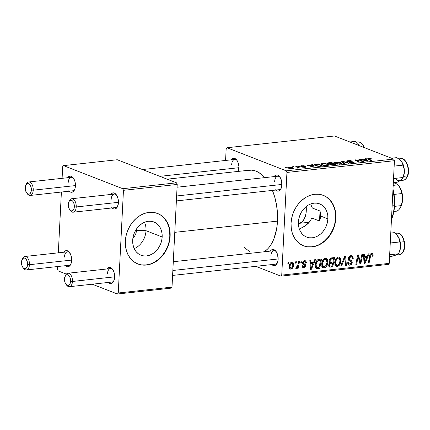 <?xml version="1.0" encoding="UTF-8"?>
<svg xmlns="http://www.w3.org/2000/svg" width="430" height="430" viewBox="0 0 430 430"><rect width="100%" height="100%" fill="white"/><g stroke="black" fill="none" stroke-linecap="round" stroke-linejoin="round"><path stroke-width="0.64" d="M132.897 238.177A9.482 7.573 111.3 0 0 136.46 230.41L146.006 230.69A17.829 14.238 -68.7 0 1 134.219 248.626A17.829 14.238 111.3 0 0 146.006 230.69L162.164 236.989A17.829 14.238 -68.7 0 1 140.959 255.21A17.829 14.238 -68.7 0 1 132.693 240.209L133.149 236.801L134.149 233.458L135.665 230.313L137.632 227.486L139.97 225.089L142.604 223.213L145.415 221.923L148.307 221.278L151.166 221.294L153.881 221.977L156.348 223.299L158.471 225.212L160.17 227.637L161.379 230.48L162.051 233.641L162.164 236.989L161.712 240.397L160.707 243.74L159.197 246.884L157.229 249.706L154.886 252.109L152.258 253.985L149.447 255.275L146.555 255.92L143.695 255.904L140.981 255.221L138.514 253.899L136.391 251.985L134.692 249.561L133.483 246.718L132.805 243.557L132.693 240.209A17.829 14.238 -68.7 0 1 153.902 221.987A17.829 14.238 -68.7 0 1 162.164 236.989L146.006 230.69A17.829 14.238 111.3 0 0 144.485 222.272A17.829 14.238 -68.7 0 1 146.006 230.69L136.46 230.41A9.482 7.573 -68.7 0 1 132.897 238.177M135.767 230.141L136.46 230.41L135.767 230.141M137.745 263.902A27.095 21.64 111.3 0 0 169.823 236.151L170.129 236.269A27.095 21.64 -68.7 0 1 137.896 263.961A27.095 21.64 -68.7 0 1 125.34 241.165L125.512 246.256L126.533 251.055L128.371 255.377L130.956 259.064L134.181 261.967L137.933 263.977L142.056 265.014L146.399 265.041L150.796 264.058L155.074 262.101L159.068 259.247L162.626 255.603L165.614 251.308L167.915 246.53L169.436 241.45L170.129 236.269L169.957 231.179L168.936 226.379L167.093 222.052L164.513 218.37L161.282 215.468L157.536 213.457L153.413 212.42L149.065 212.393L144.674 213.371L140.395 215.333L136.401 218.187L132.843 221.832L129.855 226.126L127.554 230.905L126.028 235.984L125.34 241.165A27.095 21.64 -68.7 0 1 157.573 213.474A27.095 21.64 -68.7 0 1 170.129 236.269L169.823 236.151A27.095 21.64 111.3 0 0 157.418 213.414M327.886 218.865A17.829 14.238 -68.7 0 1 306.676 237.091A17.829 14.238 -68.7 0 1 298.415 222.09L298.866 218.676L299.871 215.339L301.382 212.194L303.349 209.367L305.692 206.97L308.321 205.088L311.132 203.804L314.024 203.153L316.883 203.175L319.598 203.858L322.065 205.18L324.188 207.088L325.886 209.512L327.096 212.361L327.773 215.516L327.886 218.865L327.429 222.278L326.424 225.616L324.913 228.76L322.946 231.587L320.608 233.984L317.974 235.866L315.163 237.156L312.271 237.801L309.412 237.785L306.697 237.097L304.23 235.774L302.107 233.866L300.409 231.442L299.199 228.593L298.527 225.438L298.415 222.09A17.829 14.238 -68.7 0 1 319.619 203.868A17.829 14.238 -68.7 0 1 327.886 218.865L320.592 216.027L327.886 218.865M320.259 218.558L320.592 216.027L319.528 221.02L320.259 218.558M311.836 218.026L319.528 221.02L311.836 218.026L310.283 220.848L311.836 218.026M308.224 223.369L310.283 220.848L305.768 225.535L308.224 223.369M305.768 225.535L299.361 229.082L304.424 226.486M303.462 245.783A27.095 21.64 111.3 0 0 335.545 218.031L335.846 218.15A27.095 21.64 -68.7 0 1 303.618 245.842A27.095 21.64 -68.7 0 1 291.056 223.046L291.228 228.136L292.25 232.931L294.093 237.258L296.673 240.945L299.904 243.848L303.65 245.858L307.778 246.895L312.121 246.922L316.512 245.939L320.791 243.982L324.784 241.128L328.343 237.478L331.331 233.184L333.632 228.411L335.158 223.331L335.846 218.15L335.674 213.06L334.653 208.26L332.815 203.933L330.229 200.251L327.004 197.349L323.252 195.338L319.13 194.296L314.787 194.269L310.39 195.252L306.117 197.209L302.118 200.068L298.56 203.713L295.571 208.007L293.271 212.785L291.75 217.859L291.056 223.046A27.095 21.64 -68.7 0 1 323.29 195.349A27.095 21.64 -68.7 0 1 335.846 218.15L335.545 218.031A27.095 21.64 111.3 0 0 323.14 195.29M238.897 168.087A8.127 4.515 83.8 0 1 238.247 171.409L238.892 166.512L238.354 163.4L237.204 160.729L235.624 158.912L233.845 158.219L232.141 158.756L231.125 159.847A8.127 4.515 83.8 0 1 236.683 159.971A8.127 4.515 83.8 0 1 238.897 168.087M279.699 176.746L279.683 176.725A8.127 4.515 83.8 0 0 274.12 176.601L275.141 175.51L276.839 174.972L277.737 175.166L279.452 176.445L281.349 180.154L281.897 184.841A8.127 4.515 83.8 0 1 280.994 188.749A8.127 4.515 83.8 0 1 275.592 190.071M275.926 251.249L275.91 251.227A8.127 4.515 83.8 0 0 270.346 251.104L271.362 250.013L273.066 249.475L273.964 249.669L275.678 250.953L277.576 254.657L278.124 259.344A8.127 4.515 83.8 0 1 277.221 263.251A8.127 4.515 83.8 0 1 271.819 264.574M277.474 262.666A6.772 3.762 83.8 0 1 275.42 264.181M281.247 188.163A6.772 3.762 83.8 0 1 279.194 189.673M174.779 232.345L277.5 221.117A41.995 23.333 -96.2 0 0 272.421 190.415L274.684 196.897L276.501 204.804L277.452 212.979L277.5 221.117L174.779 232.345M264.767 177.628A41.995 23.333 -96.2 0 0 249.389 170.189L167.157 179.181M116.218 194.623L116.202 194.602A8.127 4.515 83.8 0 0 110.639 194.478L111.66 193.387L113.364 192.85L114.262 193.043L115.971 194.322L117.874 198.031L118.417 202.718A8.127 4.515 83.8 0 1 117.519 206.626A8.127 4.515 83.8 0 1 112.112 207.943M73.224 177.869L73.207 177.848A8.127 4.515 83.8 0 0 67.644 177.724L68.66 176.633L70.364 176.096L72.143 176.784L72.976 177.569L74.874 181.277L75.422 185.964A8.127 4.515 83.8 0 1 74.519 189.867A8.127 4.515 83.8 0 1 69.117 191.189M69.445 252.372L69.429 252.351A8.127 4.515 83.8 0 0 63.871 252.227L64.887 251.136L66.591 250.599L67.489 250.792L69.203 252.071L71.1 255.78L71.643 260.467A8.127 4.515 83.8 0 1 70.746 264.375A8.127 4.515 83.8 0 1 65.344 265.697M112.445 269.126L112.429 269.105A8.127 4.515 83.8 0 0 106.866 268.981L107.887 267.89L109.591 267.352L110.483 267.546L112.198 268.825L114.095 272.534L114.643 277.221A8.127 4.515 83.8 0 1 113.74 281.129A8.127 4.515 83.8 0 1 108.338 282.451M74.772 189.281A6.772 3.762 83.8 0 1 72.718 190.796L30.17 195.451A6.772 3.762 83.8 0 1 27.111 193.468M113.993 280.543A6.772 3.762 83.8 0 1 111.94 282.053L69.391 286.708A6.772 3.762 83.8 0 1 66.333 284.73M70.993 263.789A6.772 3.762 83.8 0 1 68.945 265.299L26.397 269.954A6.772 3.762 83.8 0 1 23.333 267.971M117.766 206.034A6.772 3.762 83.8 0 1 115.713 207.55L73.165 212.205A6.772 3.762 83.8 0 1 70.106 210.222M280.914 276.135L388.408 264.38L389.231 263.364L281.741 275.114L286.939 172.441L394.434 160.691L389.231 263.364L394.434 160.691L393.74 159.078L334.486 135.987L226.992 147.743L286.246 170.828L393.74 159.078L334.486 135.987L226.992 147.743L226.169 148.764L225.573 160.454L226.169 148.764L226.992 147.743L286.246 170.828L286.939 172.441L286.246 170.828L393.74 159.078L394.434 160.691L286.939 172.441L281.741 275.114L389.231 263.364L388.408 264.38L280.914 276.135L281.741 275.114L280.914 276.135L255.748 266.331L280.914 276.135M328.627 165.072L327.343 164.04L327.321 164.518L327.343 164.04L322.355 163.438L320.828 164.083L322.027 165.012L320.839 164.024L322.161 163.459L325.139 163.502L327.644 164.163L328.601 164.814L328.192 165.416L324.247 165.572L322.027 165.012L327.101 165.641L328.644 164.975M312.207 165.303L311.718 164.636L312.599 164.54L314.276 167.007L313.282 167.114L306.891 165.163L309.423 165.609L312.207 165.303L309.423 165.609L306.891 165.163L313.282 167.114L314.276 167.007L312.599 164.54L311.718 164.636L312.207 165.303M368.639 158.374L371.826 158.853L368.725 158.81L371.961 160.702L371.138 160.788L368.021 159.052L367.768 158.622L368.639 158.374L367.725 158.713L371.138 160.788L371.961 160.702L369.139 159.132L369.209 158.622L371.826 158.853L368.639 158.374L368.591 159.374L368.639 158.374M352.842 162.137L352.229 162.873L352.245 162.578L349.773 162.368L349.757 162.69L349.654 162.32L349.638 162.664L349.654 162.32L352.842 162.825L354.105 162.395L353.621 162.035L353.589 162.707L353.621 162.035L348.51 161.562L348.493 161.847L347.832 161.406L347.816 161.734L347.832 161.406C347.37 161.159 347.607 160.981 348.531 160.885L352.191 161.073L347.967 160.637L346.569 161.126L347.069 161.513L346.575 161.116L347.128 160.777L350.316 160.621L352.191 161.073L348.977 160.847L347.805 161.019L347.741 161.368L352.724 161.804L354.105 162.395L351.853 162.884L349.01 162.475L352.095 162.594L352.923 162.169L347.069 161.513L352.842 162.137L353.057 162.798M343.565 163.803L341.673 161.357L342.715 161.245L349.23 163.185L348.408 163.276L342.823 161.61L344.446 163.706L343.565 163.803L344.446 163.706L342.823 161.61L348.408 163.276L349.23 163.185L342.715 161.245L341.673 161.357L343.565 163.803M341.656 163.647L340.377 162.615L340.35 163.094L340.377 162.615L335.384 162.013L333.863 162.658L335.056 163.588L333.863 162.707L335.19 162.035L338.168 162.078L340.673 162.739L341.63 163.389L341.221 163.991L337.276 164.147L335.056 163.588L340.13 164.217L341.673 163.55M285.681 167.861L285.112 167.544L285.923 167.453L286.514 167.77L285.681 167.861L286.514 167.77L285.923 167.453L285.112 167.544L285.681 167.861M329.939 164.002L330.159 164.625L332.444 164.975L335.62 164.674L331.632 162.454L331.605 162.992L331.632 162.454L328.488 162.798L327.354 163.244L327.617 163.567L327.37 163.174L327.724 162.948L331.632 162.454L335.62 164.674L331.777 164.959L329.977 164.55L329.633 164.217L329.939 164.002L327.891 163.69L329.939 164.002L329.633 164.238M365.849 159.439L365.36 158.767L366.242 158.67L367.919 161.143L366.924 161.25L360.534 159.293L363.065 159.745L365.849 159.439L363.065 159.745L360.534 159.293L366.924 161.25L367.919 161.143L366.242 158.67L365.36 158.767L365.849 159.439M361.308 160.831L358.899 159.476L359.727 159.385L363.705 161.605L356.088 160.186L359.512 162.062L358.685 162.153L354.691 159.933L362.313 161.347L361.308 160.831L362.313 161.347L354.691 159.933L358.685 162.153L359.512 162.062L356.088 160.186L363.705 161.605L359.727 159.385L358.899 159.476L361.308 160.831M301.591 166.243L302.07 165.894L304.951 166.028L301.623 165.706L301.607 165.975L303.757 165.722L304.951 166.028L302.231 165.878L301.478 166.19L305.096 166.528L306.117 166.99L304.585 167.361L302.397 167.152L305.176 166.915L300.925 166.388L300.57 165.958L301.623 165.706C300.5 165.829 300.231 166.044 300.817 166.351L304.639 166.711L305.031 166.824L304.709 167.125L302.123 167.06L305.155 167.318C306.165 167.189 306.37 166.985 305.762 166.7L301.414 166.104L301.392 166.507M315.147 164.325L318.598 163.884L322.591 166.098L319.291 166.399L316.883 166.114L314.712 165.206L314.491 164.728L315.147 164.325L314.486 164.787L315.738 165.76L319.571 166.394L322.591 166.098L318.598 163.884L316.281 164.136L316.265 164.475L316.281 164.136L315.147 164.325L315.093 165.469L315.147 164.325M288.756 168.302L287.831 167.442L289.836 167.05L292.239 167.426L293.421 168.313L291.814 168.759L289.062 168.415L292.271 168.727L293.432 168.259L292.384 167.485L288.906 167.093L288.89 167.41L288.906 167.093L287.772 167.571L288.756 168.302M293.212 167.039L292.642 166.722L293.459 166.63L294.045 166.948L293.212 167.039L294.045 166.948L293.459 166.63L292.642 166.722L293.212 167.039M296.915 167.023L295.781 166.378L296.609 166.286L299.511 167.899L298.098 167.652L297.99 168.049L296.947 168.141L296.668 167.872L297.63 167.646L296.915 167.023C297.689 167.345 297.786 167.63 297.2 167.877L299.511 167.899L296.609 166.286L295.781 166.378L296.915 167.023M298.71 166.437L298.14 166.12L298.952 166.028L299.543 166.346L298.71 166.437L299.543 166.346L298.952 166.028L298.14 166.12L298.71 166.437M301.07 261.22L300.812 262.558L301.645 262.467L301.881 261.134L301.07 261.22L300.812 262.558L301.645 262.467L301.881 261.134L301.07 261.22M295.571 261.822L295.319 263.16L296.152 263.069L296.388 261.736L295.571 261.822L295.319 263.16L296.152 263.069L296.388 261.736L295.571 261.822M325.36 258.446L323.204 259.784L321.85 262.778L321.887 266.272L322.527 267.385L323.559 267.96L324.844 267.815L326.069 266.955L327.117 265.364L327.741 263.23L327.848 261.429L327.407 259.655L326.504 258.656L325.36 258.446C323.032 259.338 321.807 261.247 321.672 264.171L323.226 267.863L324.172 267.976L326.569 266.331L327.848 262.139L326.279 258.554L325.36 258.446M314.647 259.736L313.556 262.354L310.772 262.66L310.637 260.177L309.82 260.263L310.428 269.363L311.422 269.25L315.529 259.639L314.647 259.736L313.556 262.354L310.772 262.66L310.637 260.177L309.82 260.263L310.428 269.363L311.422 269.25L315.529 259.639L314.647 259.736M331.417 257.903L330.1 258.548L329.084 260.473L329.197 262.106L329.901 262.768L329.025 263.784L328.73 265.778L329.219 266.837L329.81 267.137L332.766 266.917L334.556 257.559L331.417 257.903C330.004 258.269 329.203 259.306 329.02 261.015L329.901 262.768L328.708 265.133L329.681 267.105L332.766 266.917L334.556 257.559L331.417 257.903M344.602 256.463L340.71 266.052L341.592 265.955L344.925 257.737L345.553 265.52L346.376 265.428L345.645 256.344L344.602 256.463L340.71 266.052L341.592 265.955L344.925 257.737L345.553 265.52L346.376 265.428L345.645 256.344L344.602 256.463M371.536 254.469L370.44 254.039L371.536 254.469L372.321 255.49L372.208 256.296L373.03 256.092L372.289 255.802L373.03 256.092L373.1 254.469L372.59 253.582L371.24 253.474L370.219 254.35L368.284 263.036L369.107 262.945L370.843 254.888L371.88 254.506L372.299 255.076L372.208 256.296L373.03 256.092L373.143 255.243L372.24 254.893L373.143 255.243L372.353 253.458L371.644 253.383C370.45 253.738 369.768 254.667 369.596 256.173L368.284 263.036L369.107 262.945L370.375 256.318L371.536 254.469L371.875 254.506L370.504 253.969M361.829 254.576L360.345 262.504L358.48 254.942L357.62 255.038L355.83 264.396L356.653 264.305L358.142 256.366L359.991 263.939L360.845 263.848L362.651 254.485L361.829 254.576L360.345 262.504L358.48 254.942L357.62 255.038L355.83 264.396L356.653 264.305L358.142 256.366L359.991 263.939L360.845 263.848L362.651 254.485L361.829 254.576M368.29 253.872L367.198 256.49L364.42 256.791L364.28 254.307L363.463 254.399L364.07 263.493L365.065 263.386L369.171 253.775L368.29 253.872L367.198 256.49L364.42 256.791L364.28 254.307L363.463 254.399L364.07 263.493L365.065 263.386L369.171 253.775L368.29 253.872M350.971 255.646L349.198 256.565L348.397 258.344L348.789 260.333L351.149 261.832L351.407 262.397L351.133 263.456L349.993 264.084L348.945 263.751L348.59 262.354L347.768 262.542L348.047 264.219L349.461 265.176L351.52 264.353L352.229 262.182L351.595 260.725L349.364 259.225L349.353 257.774L350.009 257.016L351.278 256.721L352.229 257.269L352.417 258.699L353.24 258.5L352.793 256.275L350.971 255.646C349.472 255.888 348.606 256.877 348.375 258.623C348.338 259.87 348.805 260.671 349.789 261.031L351.149 261.832L351.412 262.623L349.993 264.084L349.332 264.009L348.59 262.354L347.757 262.741L348.923 265.057L349.912 265.165C351.272 264.961 352.046 264.068 352.229 262.477L351.407 260.564L349.364 259.225L349.192 258.446L350.858 256.726L352.277 257.366L352.417 258.699L353.24 258.5L352.122 255.759L350.971 255.646M338.388 257.022L336.233 258.36L334.879 261.354L334.916 264.848L335.556 265.955L336.593 266.536L337.878 266.39L339.098 265.53L340.146 263.939L340.77 261.805L340.877 260.005L340.436 258.231L339.533 257.231L338.388 257.022C336.061 257.914 334.836 259.822 334.701 262.746L336.255 266.439L337.201 266.552L339.598 264.907L340.877 260.709L339.308 257.129L338.388 257.022M303.881 266.863L302.87 265.665L302.048 265.874L302.93 267.616L303.8 267.707L302.338 267.137L303.8 267.707C304.848 267.535 305.45 266.837 305.606 265.611L304.703 265.262L305.606 265.611L304.311 263.816L302.607 263.149L304.311 263.816L302.607 262.891L303.564 263.267L303.424 262.698L302.672 262.407L303.424 262.698L304.548 261.553L303.494 261.144L304.548 261.553C305.354 261.58 305.714 262.096 305.628 263.101L306.45 262.891L305.623 262.569L306.45 262.891L305.886 261.021L304.628 260.714L303.274 261.343L302.661 262.445L302.672 263.509L304.677 265.213L304.757 266.041L303.661 266.869L303.107 266.584L302.87 265.665L302.048 265.874L302.279 267.041L303.096 267.67L303.967 267.68L305.445 266.385L305.402 264.633L303.639 263.359L303.456 262.472L303.8 261.881L304.843 261.558L305.434 261.956L305.628 263.101L306.456 262.768L305.606 262.44L306.456 262.768L305.52 260.806L304.628 260.714C303.494 260.849 302.822 261.564 302.607 262.864L302.957 264.036L304.73 265.315L304.784 265.848L303.881 266.863L302.059 266.288M319.21 259.236L317.781 259.682L316.555 260.902L315.582 263.031L315.238 265.643L315.491 267.24L316.362 268.379L319.737 268.341L321.527 258.984L317.942 259.596C316.217 260.908 315.319 262.735 315.249 265.084C315.061 266.81 315.577 267.965 316.792 268.546L319.737 268.341L321.527 258.984L319.21 259.236M291.911 262.101L290.47 262.913L289.368 265.106L289.309 267.976L290.497 269.11L292.405 268.304L293.507 266.025L293.534 263.155L292.712 262.219L291.911 262.101C290.142 262.805 289.223 264.278 289.159 266.519L290.212 269.029L290.916 269.115C292.739 268.406 293.668 266.89 293.712 264.563L292.642 262.187L291.911 262.101M298.71 261.478L297.667 266.057L296.91 267.25L296.125 267.261L296.001 268.481L296.748 268.304L297.689 266.88L297.41 268.288L298.237 268.196L299.538 261.386L298.71 261.478L298.162 264.203L295.749 268.347L296.291 268.524L297.689 266.88L297.41 268.288L298.237 268.196L299.538 261.386L298.71 261.478M288.041 262.644L287.783 263.982L288.616 263.891L288.852 262.558L288.041 262.644L287.783 263.982L288.616 263.891L288.852 262.558L288.041 262.644M311.073 205.067L312.347 208.029L311.073 205.067M320.517 213.495L320.592 216.027L320.033 211.023L320.517 213.495M320.033 211.023L312.347 208.029L320.033 211.023A40.64 22.58 83.8 0 1 319.963 216.091L320.592 216.027L319.963 216.091A40.64 22.58 83.8 0 1 319.528 221.02L320.033 211.023M117.433 294.012L171.178 288.138L172.005 287.116L118.261 292.991L123.458 190.318L177.208 184.443L172.005 287.116L177.208 184.443L176.515 182.831L117.261 159.74L63.516 165.62L122.77 188.705L176.515 182.831L117.261 159.74L63.516 165.62L62.689 166.636L62.097 178.332L62.689 166.636L63.516 165.62L122.77 188.705L123.458 190.318L122.77 188.705L176.515 182.831L177.208 184.443L123.458 190.318L118.261 292.991L172.005 287.116L171.178 288.138L117.433 294.012L118.261 292.991L117.433 294.012L92.267 284.208L117.433 294.012M58.179 270.921L66.349 274.109L58.179 270.921L57.486 269.309L57.625 266.541L57.486 269.309L58.179 270.921M58.319 252.835L61.399 192.033L58.319 252.835M112.429 269.105A8.127 4.515 83.8 0 1 114.643 277.221L113.654 281.306L112.284 282.999L110.58 283.537L109.688 283.343L107.973 282.058M69.429 252.351A8.127 4.515 83.8 0 1 71.643 260.467L71.144 263.353L69.289 266.245L67.585 266.783L66.688 266.589L64.973 265.305M73.207 177.848A8.127 4.515 83.8 0 1 75.422 185.964L74.922 188.851L73.062 191.737L71.358 192.28L70.461 192.086L68.746 190.802M116.202 194.602A8.127 4.515 83.8 0 1 118.417 202.718L117.428 206.803L116.057 208.496L114.358 209.034L113.461 208.84L111.746 207.556M111.182 199.337A6.772 3.762 83.8 0 1 114.24 194.086A6.772 3.762 83.8 0 1 116.573 195.118A6.772 3.762 -96.2 0 0 111.182 199.337M64.409 257.086A6.772 3.762 83.8 0 1 67.472 251.835A6.772 3.762 83.8 0 1 69.8 252.867A6.772 3.762 -96.2 0 0 64.409 257.086M107.409 273.84A6.772 3.762 83.8 0 1 110.467 268.589A6.772 3.762 83.8 0 1 112.8 269.621A6.772 3.762 -96.2 0 0 107.409 273.84M68.182 182.583A6.772 3.762 83.8 0 1 71.246 177.332A6.772 3.762 83.8 0 1 73.573 178.364A6.772 3.762 -96.2 0 0 68.182 182.583M264.063 251.792A41.995 23.333 -96.2 0 0 277.5 221.117L276.646 228.9L273.749 239.268L270.846 244.917L269.142 247.282L267.293 249.303L264.063 251.792M275.91 251.227A8.127 4.515 83.8 0 1 278.124 259.344L277.624 262.23L275.764 265.122L274.937 265.546L273.163 265.466L271.448 264.187M279.683 176.725A8.127 4.515 83.8 0 1 281.897 184.841L280.908 188.931L279.538 190.619L277.834 191.156L276.936 190.963L275.227 189.684M249.588 251.647L243.917 247.105M246.852 170.726L251.383 170.129L256.022 171.135L260.575 173.709L264.875 177.751M231.662 164.706A6.772 3.762 83.8 0 1 234.726 159.455A6.772 3.762 83.8 0 1 237.054 160.487A6.772 3.762 -96.2 0 0 231.662 164.706M274.662 181.46A6.772 3.762 83.8 0 1 277.721 176.209A6.772 3.762 83.8 0 1 280.054 177.246A6.772 3.762 -96.2 0 0 274.662 181.46M270.884 255.968A6.772 3.762 83.8 0 1 273.948 250.712A6.772 3.762 83.8 0 1 276.275 251.749A6.772 3.762 -96.2 0 0 270.884 255.968M334.852 223.213L335.545 218.031L335.373 212.941M334.346 208.142L332.508 203.815L329.928 200.133L326.698 197.23M307.471 246.777L311.815 246.804L316.211 245.82M320.484 243.864L324.483 241.004L328.042 237.36L331.03 233.065L333.325 228.292M169.135 241.332L169.823 236.151L169.656 231.06M168.63 226.261L166.792 221.934L164.206 218.252L160.981 215.349M141.755 264.896L146.098 264.923L150.489 263.939M154.768 261.983L158.761 259.129L162.32 255.484L165.308 251.19L167.609 246.411M136.444 229.077A9.482 7.573 -68.7 0 1 136.46 230.41A9.482 7.573 111.3 0 0 136.444 229.077M359.862 263.461L360.845 263.848L359.862 263.461M357.421 256.087L358.142 256.366L357.421 256.087M356.954 258.516L357.728 258.817L356.954 258.516M355.9 264.015L356.653 264.305L355.9 264.015M358.851 259.677L359.84 260.064L358.851 259.677M359.523 262.182L360.345 262.504L359.523 262.182M364.038 262.983L365.065 263.386L364.038 262.983M363.603 256.474L364.42 256.791L363.603 256.474M366.699 257.613L364.731 262.418L363.979 262.128L364.731 262.418L364.64 260.145L363.823 259.827L364.64 260.145L364.479 257.86L363.673 257.543L364.479 257.86L366.699 257.613L364.554 256.78L366.699 257.613L364.731 262.418L364.479 257.86L366.699 257.613M369.623 256.027L370.375 256.318L369.623 256.027M368.354 262.649L369.107 262.945L368.354 262.649M350.101 255.882L350.165 256.221M352.444 258.188L353.24 258.5L352.444 258.188M349.552 256.221L350.858 256.726L349.552 256.221M348.429 258.145L349.192 258.446L348.429 258.145M348.37 258.839L349.364 259.225L348.37 258.839M348.386 259.193L350.461 260.005L348.386 259.193M348.413 259.397L351.407 260.564L348.413 259.397M348.413 259.419L349.155 260.655M351.348 262.133L352.229 262.477L351.348 262.133M348.219 264.504L349.912 265.165L348.219 264.504M348.236 262.434L348.574 262.569L348.236 262.434M350.203 256.71L350.149 256.124M349.165 260.709L348.37 259.381M345.516 265.095L346.376 265.428L345.516 265.095M344.199 257.452L344.925 257.737L344.199 257.452M343.414 259.387L344.167 259.677L343.414 259.387M340.866 265.67L341.592 265.955L340.866 265.67M337.507 257.291L337.652 257.688M340.071 260.397L340.877 260.709L340.071 260.397M338.754 264.579L339.598 264.907L338.754 264.579M335.4 264.912L335.018 265.127M335.486 265.885L337.201 266.552L335.486 265.885M337.588 257.5L337.464 257.194M334.836 265.202L335.481 264.858M336.975 258.575L337.029 259.064M340.065 260.757L338.99 264.267L337.281 265.471L336.647 265.396L335.507 262.757L334.723 262.45L335.507 262.757C335.577 260.467 336.502 258.914 338.276 258.102L337.002 257.608L338.921 258.188L340.065 260.757L339.458 263.461L337.765 265.348L336.851 265.455L335.857 264.676L335.507 263.273L335.728 261.3L337.098 258.709L338.276 258.102L339.265 258.387L339.894 259.295L340.065 260.757M330.428 262.069L329.832 260.951L329.058 260.65L329.832 260.951L331.191 259.048L330.046 258.602L331.998 258.908L330.412 258.29L331.998 258.908L333.524 258.742L332.922 261.902L330.31 262.031L329.832 260.951L330.745 259.258L333.524 258.742L331.379 257.909L333.524 258.742L332.922 261.902L330.423 262.069M330.616 266.079L332.766 266.917L330.616 266.079M329.299 265.783L328.74 265.842L329.299 265.783M328.912 266.417L330.761 267.137L328.912 266.417M329.106 261.875L332.707 262.999L332.154 265.912L329.977 266.046L329.525 265.004L328.751 264.703L329.525 265.004L330.041 263.671L329.272 263.37L330.041 263.671L331.385 263.144L329.337 262.343L331.385 263.144L332.707 262.999L329.106 261.875M332.154 265.912L329.756 265.88L329.568 264.649L330.186 263.536L332.707 262.999L332.154 265.912M304.548 261.553L305.026 261.607M310.39 268.852L311.422 269.25L310.39 268.852M309.955 262.343L310.772 262.66L309.955 262.343M313.056 263.482L311.089 268.288L310.336 267.992L311.089 268.288L310.998 266.009L310.18 265.692L310.998 266.009L310.831 263.724L310.03 263.413L310.831 263.724L313.056 263.482L310.906 262.644L313.056 263.482L311.089 268.288L310.831 263.724L313.056 263.482M317.566 267.498L319.737 268.341L317.566 267.498M316.335 267.197L315.507 267.288L316.335 267.197M315.733 267.756L317.786 268.556L315.733 267.756M316.367 268.379L316.792 268.546L316.367 268.379M320.495 260.166L319.125 267.342L316.915 267.428L315.367 266.82L316.915 267.428L316.061 265.052L315.271 264.746L316.061 265.052C316.147 262.343 317.275 260.757 319.447 260.284L317.834 259.655L319.447 260.284L320.495 260.166L318.474 259.381L320.495 260.166L319.125 267.342L316.566 267.197L316.098 266.127L316.158 264.106L316.727 262.262L317.684 260.919L320.495 260.166M324.478 258.715L324.618 259.113M327.042 261.822L327.848 262.139L327.042 261.822M325.725 266.003L326.569 266.331L325.725 266.003M322.371 266.337L321.989 266.552M322.457 267.309L324.172 267.976L322.457 267.309M324.559 258.925L324.435 258.618M321.807 266.627L322.452 266.283M323.946 260L324 260.489M327.036 262.182L325.962 265.692L324.252 266.896L323.618 266.82L322.478 264.181L321.694 263.875L322.478 264.181C322.548 261.892 323.467 260.338 325.247 259.532L323.973 259.032L325.892 259.613L327.036 262.182L326.429 264.885L324.736 266.772L323.822 266.88L322.828 266.1L322.478 264.697L322.699 262.725L324.069 260.134L325.091 259.553L326.064 259.693L326.864 260.72L327.036 262.182M292.889 264.24L293.712 264.563L292.889 264.24M289.664 268.626L290.916 269.115L289.664 268.626M290.997 268.272L290.132 267.691L289.976 266.433L289.191 266.132L289.976 266.433L290.589 264.106L291.863 262.94L290.863 262.553L292.733 263.504L292.749 265.826L291.846 267.799L290.997 268.272L289.976 266.433C290.008 264.794 290.637 263.628 291.863 262.94L292.894 264.751C292.884 266.433 292.255 267.611 290.997 268.272L289.229 267.68M291.863 262.94L290.954 262.488M295.388 262.773L296.152 263.069L295.388 262.773M297.485 267.901L298.237 268.196L297.485 267.901M297.329 266.74L297.689 266.88L297.329 266.74M295.754 268.32L296.291 268.524L295.754 268.32M295.749 268.347L296.291 268.524M296.523 267.428L296.146 267.283M300.887 262.171L301.645 262.467L300.887 262.171M287.858 263.595L288.616 263.891L287.858 263.595M285.907 167.834L285.923 167.453L285.907 167.834M328.488 162.798L328.466 163.223L328.488 162.798M330.95 164.529L334.33 164.502L333.083 163.814L334.314 164.819L334.33 164.502L332.933 164.658L332.922 164.959L332.933 164.658L330.95 164.529L330.933 164.846L330.654 164.19L333.083 163.814L330.837 164.109L330.95 164.529L330.654 164.19M328.719 163.61L332.621 163.556L331.272 162.803L332.605 163.868L332.621 163.556L330.89 163.744L330.874 164.099L330.89 163.744L328.719 163.61L328.703 163.905L328.38 163.335L328.719 163.61L328.971 163.072L331.272 162.803L328.536 163.19L328.353 163.835M335.384 162.013L335.368 162.368L335.384 162.013M340.592 164.152L340.592 163.341L339.533 162.69L340.603 163.556L340.576 164.152L340.603 163.556L339.523 164.26L339.539 163.97L335.927 163.524L335.911 163.868L334.895 162.728L335.948 162.26L339.533 162.69L337.953 162.309L335.072 162.492L334.911 162.83L335.545 163.357L338.55 164.002L340.603 163.556M342.645 162.615L342.715 161.245L342.645 162.615M342.764 162.766L342.823 161.61L342.764 162.766M343.178 163.303L343.242 162.105L343.178 163.303M347.967 160.637L347.951 160.976L347.967 160.637M347.832 161.406L347.569 161.196L347.548 161.669M369.139 159.132L369.209 158.622M366.177 159.96L366.242 158.67L366.177 159.96M361.334 159.541L361.356 159.207L361.334 159.541M363.049 160.067L363.065 159.745L363.049 160.067M366.021 159.729L366.94 161.25L366.957 160.96L365.419 160.465L365.403 160.788L365.419 160.465L363.801 159.971L363.785 160.288L363.801 159.971L366.021 159.729L363.801 159.971L366.957 160.96L366.021 159.729M359.695 159.922L359.727 159.385L359.695 159.922M356.062 160.696L356.088 160.186L356.062 160.696M357.163 161.309L357.19 160.761L357.163 161.309M355.524 160.395L355.551 159.842L355.524 160.395M360.222 161.132L360.238 160.852L360.222 161.132M305.735 167.222L305.762 166.7L305.735 167.222M306.122 166.98L305.762 166.7M302.854 167.259L302.87 166.948L302.854 167.259M305.031 166.824L304.709 167.125M300.489 166.082L300.817 166.351M312.535 165.824L312.599 164.54L312.535 165.824M307.692 165.405L307.708 165.072L307.692 165.405M309.406 165.932L309.423 165.609L309.406 165.932M312.379 165.593L313.293 167.114L311.777 166.329L311.761 166.652L311.777 166.329L310.159 165.84L310.143 166.157L310.159 165.84L312.379 165.593L310.159 165.84L313.309 166.824L312.379 165.593M318.571 164.416L318.598 163.884L318.571 164.416M318.243 164.233L321.301 165.932L321.285 166.243L321.301 165.932L318.985 166.394L316.582 165.684L316.566 166.034L315.502 164.878L318.243 164.233L315.819 164.588L315.534 165.012L315.894 165.356L318.259 166.093L321.301 165.932L318.243 164.233M322.355 163.438L322.339 163.792L322.355 163.438M327.563 165.577L327.563 164.765L326.504 164.115L327.574 164.986L327.547 165.577L327.574 164.986L326.494 165.684L326.504 165.394L322.898 164.948L322.882 165.292L321.866 164.152L322.919 163.685L326.504 164.115L324.924 163.733L322.043 163.916L321.882 164.255L322.516 164.781L325.515 165.426L327.574 164.986M292.357 167.996L292.384 167.485L292.357 167.996M291.631 167.593L292.502 168.237L291.809 168.759L289.573 168.216L289.551 168.549L288.745 167.571L289.379 167.281L291.631 167.593L290.013 167.265L288.75 167.555L289.669 168.254L291.352 168.555L292.502 168.232L291.631 167.593M293.437 167.012L293.459 166.63L293.437 167.012M296.582 166.835L296.609 166.286L296.582 166.835M298.076 167.99L298.098 167.652L298.076 167.99M297.189 168.151L297.2 167.877L297.189 168.151M297.63 167.63L297.2 167.877M298.936 166.41L298.952 166.028L298.936 166.41M69.133 201.331A6.772 3.762 83.8 0 1 71.692 198.735A6.772 3.762 83.8 0 1 76.228 206.948A6.772 3.762 -96.2 0 0 73.793 199.547A6.772 3.762 -96.2 0 0 69.38 200.735L68.87 201.804A5.418 3.01 83.8 0 1 72.401 200.858A5.418 3.01 83.8 0 1 74.347 206.776L76.228 206.948L118.433 202.337L76.228 206.948A6.772 3.762 83.8 0 1 73.165 212.205M69.746 209.819L70.477 210.754A6.772 3.762 -96.2 0 0 76.228 206.948L74.347 206.776A5.418 3.01 83.8 0 1 69.746 209.819A5.418 3.01 83.8 0 1 68.273 204.411L68.929 201.681L69.843 200.557L71.579 200.326L72.718 201.181L73.987 203.653L74.342 205.728L74.014 208.7L72.778 210.63L71.643 210.99L69.902 210.007L68.633 207.534L68.273 204.411A5.418 3.01 83.8 0 1 68.87 201.804M176.623 195.972L281.908 184.459L176.623 195.972M26.139 184.577A6.772 3.762 83.8 0 1 28.697 181.981A6.772 3.762 83.8 0 1 33.228 190.194A6.772 3.762 -96.2 0 0 30.799 182.793A6.772 3.762 -96.2 0 0 26.386 183.981L25.875 185.05A5.418 3.01 83.8 0 1 29.407 184.099A5.418 3.01 83.8 0 1 31.352 190.022L33.228 190.194L75.433 185.583L33.228 190.194A6.772 3.762 83.8 0 1 30.17 195.451M26.751 193.065L27.482 194A6.772 3.762 -96.2 0 0 33.228 190.194L31.352 190.022A5.418 3.01 83.8 0 1 26.751 193.065A5.418 3.01 83.8 0 1 25.273 187.652L25.402 189.759L26.402 192.559L28.047 194.102L29.777 193.876L31.019 191.947L31.347 188.974L30.987 186.9L29.724 184.427L28.579 183.572L26.848 183.803L25.607 185.728L25.273 187.652A5.418 3.01 83.8 0 1 25.875 185.05M159.879 176.348L238.913 167.705L159.879 176.348M65.973 284.321L66.704 285.257A6.772 3.762 -96.2 0 0 72.455 281.457L70.574 281.279A5.418 3.01 83.8 0 1 65.973 284.321A5.418 3.01 83.8 0 1 64.495 278.914L64.86 282.037L65.623 283.816L67.268 285.364L69.004 285.133L70.24 283.203L70.568 280.231L69.875 277.21L68.945 275.684L67.8 274.829L66.07 275.06L64.828 276.99L64.495 278.914A5.418 3.01 83.8 0 1 65.097 276.307A5.418 3.01 83.8 0 1 68.628 275.361A5.418 3.01 83.8 0 1 70.574 281.279L72.455 281.457A6.772 3.762 83.8 0 1 69.391 286.708M278.135 258.962L172.849 270.475L278.135 258.962M114.659 276.839L72.455 281.457L114.659 276.839M65.36 275.834A6.772 3.762 83.8 0 1 67.918 273.238A6.772 3.762 83.8 0 1 72.455 281.457A6.772 3.762 -96.2 0 0 70.02 274.055A6.772 3.762 -96.2 0 0 65.607 275.238L65.097 276.307M22.978 267.567L23.704 268.503A6.772 3.762 -96.2 0 0 29.455 264.697L27.579 264.525A5.418 3.01 83.8 0 1 22.978 267.567A5.418 3.01 83.8 0 1 21.5 262.16L21.833 260.236L23.075 258.306L24.806 258.075L25.95 258.93L27.214 261.402L27.579 264.525L27.246 266.45L26.004 268.379L24.87 268.739L23.129 267.756L21.865 265.283L21.5 262.16A5.418 3.01 83.8 0 1 22.102 259.553A5.418 3.01 83.8 0 1 25.628 258.607A5.418 3.01 83.8 0 1 27.579 264.525L29.455 264.697A6.772 3.762 83.8 0 1 26.397 269.954M71.659 260.085L29.455 264.697L71.659 260.085M22.36 259.08A6.772 3.762 83.8 0 1 24.924 256.484A6.772 3.762 83.8 0 1 29.455 264.697A6.772 3.762 -96.2 0 0 27.026 257.301A6.772 3.762 -96.2 0 0 22.613 258.484L22.102 259.553M401.668 158.654A10.836 6.02 83.8 0 1 407.237 164.943A10.836 6.02 83.8 0 1 407.387 175.934A0.812 0.441 19.2 0 0 407.758 175.72A0.812 0.441 -160.8 0 1 407.387 175.934A10.836 6.02 -96.2 0 0 407.022 164.325A10.836 6.02 -96.2 0 0 400.9 158.649C405.184 157.041 410.736 168.361 407.758 175.714C406.361 178.794 404.856 180.288 403.254 180.197A10.836 6.02 -96.2 0 0 407.387 175.934L403.582 176.354L407.387 175.934A10.836 6.02 83.8 0 1 402.48 180.197M403.114 177.488L404.178 173.903L404.372 171.178L403.523 165.641L402.544 163.212L400.368 160.261L396.815 157.622L391.499 158.202L396.815 157.622L399.303 159.342L401.969 162.223L403.963 168.023L404.281 172.79L402.55 178.579L400.486 180.428L396.949 182.363L393.316 182.761L396.949 182.363M393.531 178.552L403.017 177.515L393.531 178.552M394.16 166.104L402.953 165.142L394.16 166.104M401.271 161.234L402.458 163.212L404.259 169.565L404.281 172.79L402.55 178.579L403.146 177.423A10.841 6.025 -96.2 0 0 404.372 171.178A10.841 6.025 -96.2 0 0 401.394 161.384L401.271 161.234A10.841 6.025 -96.2 0 0 401.265 161.228L399.792 159.836M399.905 180.535L401.367 179.788L402.625 178.364M405.522 161.39L406.425 162.717M407.188 164.303L408.183 167.979L408.349 171.871M408.108 173.704L407.661 175.375A0.812 0.441 -160.8 0 1 407.758 175.72M402.55 178.579L399.298 181.148M395.267 178.45A10.841 6.025 -96.2 0 0 401.367 179.788M357.717 141.922A10.836 6.02 83.8 0 1 363.748 146.883M363.99 147.485A10.836 6.02 -96.2 0 0 357.9 141.895L360.27 142.351L361.496 143.174L362.834 144.657L364.404 147.646M349.864 141.981L355.18 141.4L359.243 145.894L355.18 141.4L349.864 141.981M358.394 144.63A10.841 6.025 -96.2 0 1 359.034 145.555L358.357 144.582A10.841 6.025 -96.2 0 1 358.394 144.63L358.437 144.684M363.135 145.474L363.947 146.974M395.67 255.119L399.481 254.7A10.836 6.02 -96.2 0 0 404.055 241.73L400.249 242.144L398.465 237.156A10.841 6.025 -96.2 0 0 397.621 235.893L394.401 232.657L390.768 233.055L394.401 232.657L396.691 234.796L399.056 238.37L399.755 241.956L390.263 242.993L399.755 241.956L400.438 244.708L400.491 247.723A10.841 6.025 -96.2 0 0 400.249 242.144L399.755 241.956L400.438 244.708L400.491 247.723L399.776 250.808L398.459 253.797L389.666 254.759L398.459 253.797L394.423 255.613L389.575 256.581L391.816 256.339L396.524 254.915L394.966 255.124M399.131 252.399L400.491 247.723L400.249 242.144L404.055 241.73A10.836 6.02 83.8 0 1 399.663 254.678M396.938 233.178A10.836 6.02 83.8 0 1 404.055 241.73A10.836 6.02 -96.2 0 0 397.121 233.157C402.238 233.581 403.077 237.317 404.42 241.741C405.657 246.836 403.91 254.033 399.481 254.7M404.297 241.821L404.56 243.767M404.608 245.713L403.49 250.851M402.356 236.731L403.173 238.236M399.454 239.585L399.755 241.956L400.249 242.144A10.841 6.025 -96.2 0 0 398.465 237.156L399.454 239.585M398.9 252.915L399.373 251.926A10.841 6.025 -96.2 0 0 400.491 247.723L399.776 250.808L398.459 253.797L396.524 254.915M394.235 205.696L394.595 205.277A31.159 17.313 -96.2 0 0 392.993 189.119L394.557 199.24L394.595 205.277L393.961 211.055L391.45 219.59A31.159 17.313 -96.2 0 0 394.595 205.277L394.235 205.696A32.513 18.065 -96.2 0 0 392.929 190.377A32.513 18.065 83.8 0 1 394.235 205.696L392.144 205.927L394.235 205.696A32.513 18.065 83.8 0 1 391.456 219.424A32.513 18.065 -96.2 0 0 394.235 205.696M298.898 223.38L301.575 222.321L304.311 218.94L305.961 213.78L306.187 206.556A16.259 9.03 83.8 0 1 306.289 210.764A16.259 9.03 83.8 0 1 298.941 223.374A16.259 9.03 83.8 0 1 298.388 223.401M393.885 211.463L396.734 211.151A14.899 8.277 -96.2 0 0 401.212 205.626L394.53 206.357L401.212 205.626A14.899 8.277 83.8 0 1 400.626 207.056A14.899 8.277 83.8 0 1 396.734 211.151L393.885 211.463M394.208 183.024L395.702 183.347L393.627 182.691L395.702 183.347L398.067 184.83L393.181 185.362L398.067 184.83A14.899 8.277 83.8 0 1 398.212 185.013A14.899 8.277 83.8 0 1 401.819 193.564L402.491 196.429L402.636 199.472L401.212 205.626L402.636 199.472L401.803 204.282L400.986 206.287M398.916 185.916L400.878 189.297L401.722 191.662L402.313 194.209L402.636 199.472L402.491 196.429L401.819 193.564L394.052 194.414L401.819 193.564A14.899 8.277 -96.2 0 0 398.067 184.83L395.707 183.352M400.626 207.056L401.131 205.986A13.545 7.525 -96.2 0 0 402.636 199.472A13.545 7.525 -96.2 0 0 398.943 185.948L398.212 185.013M276.78 264.031L172.597 275.42M280.559 189.528L176.375 200.917M236.086 159.304L142.427 169.549M279.086 176.058L177.069 187.217M322.984 195.231L323.29 195.349M157.267 213.355L157.573 213.474M351.67 256.812L349.762 256.065M349.332 264.009L347.784 263.407M336.625 265.391L334.873 264.708M338.921 258.188L337.158 257.5M329.977 266.046L328.708 265.552M330.31 262.031L329.036 261.537M305.015 261.601L303.618 261.058M323.596 266.815L321.844 266.132M325.892 259.613L324.129 258.925M330.611 164.271L330.584 164.765M334.895 162.733L334.857 163.507M368.725 158.804L368.693 159.433M305.187 166.948L305.166 167.313M315.502 164.878L315.459 165.647M321.866 164.158L321.828 164.932M292.502 168.237L292.481 168.7M288.745 167.571L288.713 168.286M297.63 167.635L297.603 168.141M71.692 198.735L114.24 194.086M71.246 177.332L28.697 181.981M273.948 250.712L173.295 261.719M110.467 268.589L67.918 273.238M24.924 256.484L67.472 251.835M398.712 158.89L400.9 158.649M400.346 180.514L403.254 180.197M356.002 142.104L357.9 141.895M395.224 233.361L397.121 233.157M298.388 223.433L309.229 222.251"/></g></svg>
